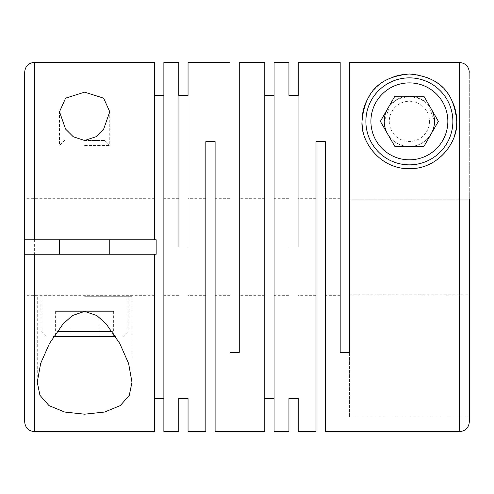 <?xml version="1.0" encoding="UTF-8"?>
<svg xmlns="http://www.w3.org/2000/svg" width="494" height="494" viewBox="0 0 494 494"><rect width="100%" height="100%" fill="white"/><g stroke="black" fill="none" stroke-linecap="round" stroke-linejoin="round"><path stroke-width="0.37" stroke-dasharray="2.47 1.85" d="M163.878 247L163.878 198.674L163.878 247M178.766 247L178.766 95.41L178.766 247M188.041 247L188.041 95.41L188.041 247M205.825 431.608L205.825 141.648L215.106 141.648L215.106 431.608M239.269 62.392L239.269 352.352L229.988 352.352L229.988 62.392M264.784 247L264.784 198.674L264.784 247M274.065 247L274.065 198.674L274.065 247M288.947 247L288.947 95.41L288.947 247M298.228 247L298.228 95.41L298.228 247M316.012 431.608L316.012 141.648L325.287 141.648L325.287 431.608M469.3 417.109L349.449 417.109L349.449 352.352L349.449 417.109L469.3 417.109L469.3 294.782L349.449 294.782L349.449 352.352L349.449 62.534L349.449 294.782L349.449 62.534L459.636 62.534C465.509 63.115 468.732 66.338 469.3 72.21L469.3 294.782L349.449 294.782L349.449 352.352L340.175 352.352L340.175 62.392M84.622 145.514L109.754 145.514L84.622 145.514M274.065 431.608L274.065 62.392M264.784 431.608L264.784 62.392M163.878 431.608L163.878 62.392M154.603 431.608L154.603 254.249L154.603 295.326L154.603 254.249L24.7 254.249L24.7 295.326L24.7 254.249L154.603 254.249M434.504 121.351C435.189 131.941 425.495 146.434 409.328 146.483C393.156 146.385 383.585 131.886 384.246 121.351L390.316 104.975L398.016 98.936L409.409 96.225L420.777 98.961L428.446 104.981L434.504 121.351A25.132 25.132 0 0 1 409.378 146.483A25.132 25.132 0 0 1 384.246 121.351A25.132 25.132 0 0 1 409.378 96.225A25.132 25.132 0 0 1 434.504 121.351A25.132 25.132 0 0 1 409.378 146.483A25.132 25.132 0 0 1 384.246 121.351A25.132 25.132 0 0 1 409.378 96.225A25.132 25.132 0 0 1 434.504 121.351M24.7 72.062L24.7 421.938M469.3 72.21L469.3 199.218L349.449 199.218L469.3 199.218L469.3 421.938M369.216 96.25A47.362 47.362 0 0 1 453.338 103.746M452.868 121.351A43.491 43.491 0 0 1 409.378 164.848A43.491 43.491 0 0 1 365.881 121.351A43.491 43.491 0 0 1 409.378 77.861A43.491 43.491 0 0 1 452.868 121.351M429.477 121.351A20.106 20.106 0 0 1 409.378 141.457A20.106 20.106 0 0 1 389.272 121.351A20.106 20.106 0 0 1 409.378 101.251A20.106 20.106 0 0 1 429.477 121.351M387.611 133.917A25.132 25.132 0 0 0 431.139 133.917M84.622 296.295L131.984 296.295L84.622 296.295M84.622 140.487L104.728 140.487L84.622 140.487M112.212 331.474L57.038 331.474M115.615 336.5L53.63 336.5M84.622 254.249L109.754 254.249L84.622 254.249M84.622 239.751L109.754 239.751L84.622 239.751M154.603 62.392L154.603 239.751L154.603 198.674L154.603 239.751L24.7 239.751L24.7 198.674L24.7 239.751L154.603 239.751M205.825 247L205.825 295.326L205.825 247M229.988 247L229.988 295.326L229.988 247M316.012 247L316.012 295.326L316.012 247M340.175 247L340.175 295.326L340.175 247M70.117 311.368L113.639 311.368L55.606 311.368L70.117 311.368L70.117 336.5L55.606 336.5L113.639 336.5L99.133 336.5L99.133 311.368L99.133 336.5L70.117 336.5L70.117 311.368M55.606 311.368L55.606 336.5M113.639 311.368L113.639 336.5M394.867 146.483L423.883 146.483L438.394 121.351L423.883 96.225L394.867 96.225L380.361 121.351L394.867 146.483M431.139 108.785A25.132 25.132 0 0 0 387.611 108.785M454.06 137.042A47.362 47.362 0 0 1 362.652 129.088M24.7 239.751L156.147 239.751L156.147 254.249L24.7 254.249M469.3 294.782L469.3 199.218M459.636 62.534L459.636 431.608M34.364 62.392L34.364 431.608M178.766 198.674L163.878 198.674M205.825 198.674L188.041 198.674M229.988 198.674L215.106 198.674M264.784 198.674L239.269 198.674M288.947 198.674L274.065 198.674M316.012 198.674L298.228 198.674M340.175 198.674L325.287 198.674M64.523 140.487L59.496 145.514L59.496 111.755M37.266 381.609L37.266 296.295M104.728 140.487L109.754 145.514L109.754 111.755M123.092 336.5L128.119 331.474L128.119 296.295M46.158 336.5L41.132 331.474L41.132 296.295M131.984 382.239L131.984 296.295M340.175 295.326L325.287 295.326M316.012 295.326L298.228 295.326M288.947 295.326L274.065 295.326M264.784 295.326L239.269 295.326M229.988 295.326L215.106 295.326M205.825 295.326L188.041 295.326M178.766 295.326L163.878 295.326M154.603 198.674L24.7 198.674M154.603 295.326L24.7 295.326"/><path stroke-width="0.74" d="M84.622 92.162L65.622 98.158L59.496 111.755L65.566 129.07L73.26 136.745L84.622 140.487L95.99 136.739L103.678 129.07L109.754 111.755L103.635 98.164L84.622 92.162M288.947 398.59L288.947 431.608L288.947 398.59L298.228 398.59L298.228 431.608L316.012 431.608L316.012 141.648L325.287 141.648L325.287 431.608L459.636 431.608L459.636 62.534L349.449 62.534L349.449 352.352L340.175 352.352L340.175 62.392L298.228 62.392L298.228 95.41L298.228 62.392M453.338 103.746A47.362 47.362 0 0 1 456.734 121.351C454.412 96.349 443.235 77.089 409.285 73.995C375.477 77.194 364.35 96.342 362.016 121.351C360.367 140.994 379.849 169.244 409.483 168.713C439.08 169.065 458.352 140.951 456.734 121.351A47.362 47.362 0 0 1 454.06 137.042M288.947 62.392L288.947 95.41L288.947 62.392L274.065 62.392L274.065 431.608L288.947 431.608M264.784 398.59L274.065 398.59M178.766 95.41L178.766 62.392L178.766 95.41L188.041 95.41L188.041 62.392L229.988 62.392L229.988 352.352L239.269 352.352L239.269 62.392L264.784 62.392L264.784 431.608L215.106 431.608L215.106 141.648L205.825 141.648L205.825 431.608L188.041 431.608L188.041 398.59L188.041 431.608M298.228 431.608L298.228 398.59M288.947 95.41L298.228 95.41M264.784 95.41L274.065 95.41M84.622 311.405L72.464 315.518L63.059 323.928L49.486 343.46L40.656 363.43L37.26 382.245L39.958 395.324L48.999 405.611L64.64 412.039L84.622 414.182L104.605 412.039L120.246 405.617L129.286 395.336L131.978 382.239L128.613 363.504L119.795 343.515L106.185 323.922L96.805 315.53L84.622 311.405M178.766 62.392L163.878 62.392L163.878 431.608L178.766 431.608L178.766 398.59L178.766 431.608M154.603 398.59L163.878 398.59M154.603 254.249L154.603 431.608L34.364 431.608L34.364 254.249L156.147 254.249L156.147 239.751L34.364 239.751L34.364 62.392C28.498 62.966 25.274 66.19 24.7 72.062L24.7 239.751L34.364 239.751M178.766 398.59L188.041 398.59M459.636 431.608C465.502 431.034 468.726 427.81 469.3 421.938L469.3 199.218M362.652 129.088A47.362 47.362 0 0 1 369.216 96.25M452.868 121.351A43.491 43.491 0 0 1 409.378 164.848A43.491 43.491 0 0 1 365.881 121.351A43.491 43.491 0 0 1 409.378 77.861A43.491 43.491 0 0 1 452.868 121.351M447.842 121.351A38.47 38.47 0 0 1 409.378 159.821A38.47 38.47 0 0 1 370.908 121.351A38.47 38.47 0 0 1 409.378 82.887A38.47 38.47 0 0 1 447.842 121.351M387.611 108.785A25.132 25.132 0 0 0 387.611 133.917M431.139 133.917A25.132 25.132 0 0 0 431.139 108.785M57.038 331.474L112.212 331.474M53.63 336.5L115.615 336.5M154.603 95.41L163.878 95.41M34.364 62.392L154.603 62.392L154.603 239.751M188.041 62.392L188.041 95.41M380.361 121.351L394.867 146.483L423.883 146.483L438.394 121.351L423.883 96.225L394.867 96.225L380.361 121.351M469.3 417.109L469.3 294.782M459.636 62.534C465.502 63.109 468.726 66.338 469.3 72.21M34.364 431.608C28.498 431.034 25.274 427.81 24.7 421.938L24.7 239.751M34.364 254.249L24.7 254.249M37.266 382.245L37.266 381.609M109.754 254.249L109.754 239.751M59.496 254.249L59.496 239.751"/></g></svg>
